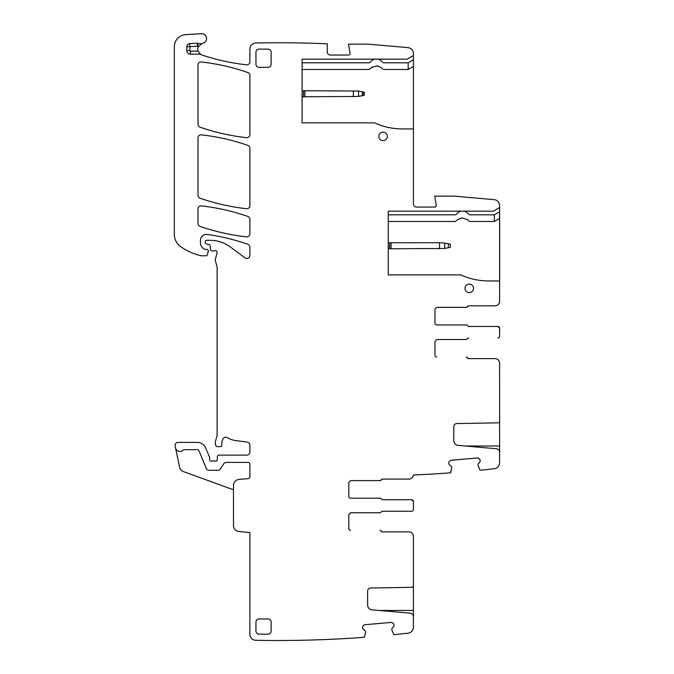 <?xml version="1.0" encoding="UTF-8"?>
<svg xmlns="http://www.w3.org/2000/svg" width="674" height="674" viewBox="0 0 674 674"><rect width="100%" height="100%" fill="white"/><g stroke="black" fill="none" stroke-linecap="round" stroke-linejoin="round"><path stroke-width="1.01" d="M413.432 618.361L413.432 585.293M198.375 43.38L197.398 46.253L189.874 46.649L189.874 50.533L186.841 50.533L186.841 46.649A3.033 3.033 0 0 1 189.706 43.625L197.238 43.22A3.033 3.033 0 0 1 198.375 43.38A6.066 6.066 0 0 0 202.082 43.448A6.066 6.066 0 0 1 202.647 43.304A4.853 4.853 0 0 0 206.522 37.929A4.853 4.853 0 0 0 201.416 33.7L185.763 34.627A12.14 12.14 0 0 0 174.339 46.742L174.339 234.35A15.173 15.173 0 0 0 180.834 246.802A57.652 57.652 0 0 0 200.962 255.699A3.033 3.033 0 0 0 201.636 255.775L206.143 255.775A1.213 1.213 0 0 0 207.314 254.873L208.266 251.309A1.517 1.517 0 0 0 206.8 249.397L205.284 249.397A1.517 1.517 0 0 1 204.643 249.262A7.279 7.279 0 0 1 200.431 242.657L200.431 240.475A6.066 6.066 0 0 1 207.339 234.468A212.394 212.394 0 0 1 247.855 244.283A3.033 3.033 0 0 1 249.886 247.147L249.886 255.438A3.033 3.033 0 0 1 245.05 257.872L230.179 246.869A33.38 33.38 0 0 0 210.33 240.323L206.497 240.323A1.213 1.213 0 0 0 205.284 241.536L205.284 242.438A1.517 1.517 0 0 0 206.412 243.904L209.016 244.595A1.517 1.517 0 0 1 210.136 245.934L210.448 249.532A1.517 1.517 0 0 0 211.965 250.913L213.616 250.913A3.033 3.033 0 0 0 214.669 250.728A1.82 1.82 0 0 1 217.062 252.902L215.402 259.111A3.033 3.033 0 0 0 215.402 260.686L217.02 266.702A3.033 3.033 0 0 1 217.121 267.494L217.121 434.469A6.066 6.066 0 0 1 216.91 436.036L215.503 441.293A6.066 6.066 0 0 0 215.503 444.427L215.79 445.497A1.517 1.517 0 0 0 217.255 446.626L220.297 446.626A1.517 1.517 0 0 0 221.805 444.924A9.706 9.706 0 0 1 223.178 438.656A3.033 3.033 0 0 1 227.332 437.653A21.239 21.239 0 0 0 235.588 440.56L247.248 442.093A3.033 3.033 0 0 1 249.886 445.101L249.886 452.086A3.033 3.033 0 0 1 246.853 455.119L218.882 455.119A1.517 1.517 0 0 0 217.365 456.576L217.23 459.727A1.517 1.517 0 0 1 215.175 461.083A3.033 3.033 0 0 0 214.088 460.881L212.807 460.881A3.033 3.033 0 0 0 211.72 461.083A1.517 1.517 0 0 1 209.656 459.668L209.656 457.848A1.517 1.517 0 0 0 209.538 457.267L205.696 447.991A9.099 9.099 0 0 0 197.288 442.371L178.096 442.371A3.033 3.033 0 0 0 175.13 446.036L175.518 447.873A4.55 4.55 0 0 0 183.294 450.038A1.213 1.213 0 0 1 184.179 449.659L197.288 449.659A1.82 1.82 0 0 1 198.973 450.78L206.278 468.413A3.033 3.033 0 0 0 209.075 470.292L217.845 470.292A3.033 3.033 0 0 0 220.373 468.936L223.819 463.754A3.033 3.033 0 0 1 226.346 462.398L248.066 462.398A1.82 1.82 0 0 1 249.886 464.218L249.886 476.813A1.82 1.82 0 0 1 248.226 478.624L239.043 479.433A6.066 6.066 0 0 0 233.507 485.474L233.507 525.493A6.066 6.066 0 0 0 239.043 531.542L249.886 532.494L249.886 634.234A6.066 6.066 0 0 0 255.842 640.3A1162.903 1162.903 0 0 0 362.048 637.452L364.423 637.242L365.561 632.313L365.375 630.982L363.345 629.28A2.123 2.123 0 0 1 362.595 627.839L362.578 627.629A2.123 2.123 0 0 1 363.067 626.079L363.589 625.455A2.123 2.123 0 0 1 365.03 624.705L391.089 622.422A2.123 2.123 0 0 1 392.639 622.911L393.262 623.433A2.123 2.123 0 0 1 394.012 624.882L394.029 625.093A2.123 2.123 0 0 1 393.54 626.643L391.847 628.665L391.889 630.013L393.869 634.672L396.236 634.461A1162.903 1162.903 0 0 0 408.04 633.189A6.066 6.066 0 0 0 413.432 627.157L413.432 616.803A3.64 3.64 0 0 0 410.104 613.172L372.048 609.844A4.853 4.853 0 0 1 367.616 605.008L367.616 591.047A3.033 3.033 0 0 1 370.599 588.014L411.646 587.298A1.82 1.82 0 0 0 413.432 585.479L413.432 536.437A4.55 4.55 0 0 0 408.882 531.887L382.31 531.887A1.213 1.213 0 0 1 381.181 531.12A1.213 1.213 0 0 0 380.052 530.362L380.229 530.362A1.213 1.213 0 0 1 381.358 531.12A1.213 1.213 0 0 0 382.487 531.887L408.882 531.887M348.803 528.542A1.82 1.82 0 0 0 350.623 530.362A1.82 1.82 0 0 1 348.803 528.542L348.803 514.591L350.623 512.771L380.229 512.771L381.358 512.013A1.213 1.213 0 0 1 382.487 511.254L411.612 511.254A1.82 1.82 0 0 0 413.432 509.426L413.432 501.54L411.612 499.72A1.82 1.82 0 0 1 413.432 501.54L413.432 503.63M499.661 452.347L499.603 421.023A1.82 1.82 0 0 1 497.816 422.842L456.77 423.558A3.033 3.033 0 0 0 453.787 426.6L453.787 440.552A4.853 4.853 0 0 0 458.219 445.388L496.283 448.724A3.64 3.64 0 0 1 499.603 452.347L499.603 462.709A6.066 6.066 0 0 1 494.211 468.742A1162.903 1162.903 0 0 1 482.407 470.005L480.04 470.216L478.06 465.557L478.018 464.209L479.711 462.187A2.123 2.123 0 0 0 480.2 460.637L480.183 460.426A2.123 2.123 0 0 0 479.433 458.986L478.81 458.455A2.123 2.123 0 0 0 477.259 457.966L451.201 460.249A2.123 2.123 0 0 0 449.76 460.999L449.238 461.623A2.123 2.123 0 0 0 448.749 463.173L448.766 463.383A2.123 2.123 0 0 0 449.516 464.833L451.546 466.526L451.732 467.866L450.594 472.794L448.218 472.996A1162.903 1162.903 0 0 1 413.432 475.001L413.406 475.001C412.943 477.512 411.435 478.877 408.882 479.088L382.31 479.088L380.052 480.604L350.623 480.604L348.803 482.424L348.803 496.384A1.82 1.82 0 0 0 350.623 498.204L380.229 498.204A1.213 1.213 0 0 1 381.358 498.962L382.487 499.72L411.612 499.72L382.31 499.72M499.661 421.023L499.603 363.185A4.55 4.55 0 0 0 495.053 358.627L468.481 358.627A1.213 1.213 0 0 1 467.352 357.869A1.213 1.213 0 0 0 466.223 357.11L466.4 357.11A1.213 1.213 0 0 1 467.529 357.869A1.213 1.213 0 0 0 468.657 358.627L495.053 358.627M468.481 337.994L468.657 337.994A1.213 1.213 0 0 0 467.529 338.752L466.4 339.511L436.794 339.511L434.974 341.339L434.974 355.291A1.82 1.82 0 0 0 436.794 357.11M497.783 337.994A1.82 1.82 0 0 0 499.603 336.174L499.661 328.289L499.603 336.174L499.603 328.289L497.783 326.469A1.82 1.82 0 0 1 499.603 328.289M499.661 211.771L499.661 218.452L499.603 205.68L499.603 211.771L494.345 214.812L494.345 221.485L499.603 218.452L499.603 280.957L499.603 207.575L493.376 211.173L388.249 211.173L388.249 274.882L460.763 274.882C469.601 278.91 478.869 280.932 488.574 280.957L499.661 280.957L499.603 301.286C499.333 304.05 497.816 305.566 495.053 305.836L468.481 305.836L466.223 307.352L436.794 307.352L434.974 309.172L434.974 323.132A1.82 1.82 0 0 0 436.794 324.952L466.4 324.952A1.213 1.213 0 0 1 467.529 325.711L468.657 326.469L497.783 326.469L468.481 326.469M499.661 207.575L499.603 205.68A6.066 6.066 0 0 0 494.067 199.63L454.276 196.151L434.671 196.151L436.28 205.292A1.517 1.517 0 0 1 434.789 207.07L416.465 207.07A3.033 3.033 0 0 1 413.432 204.037L413.432 128.945L402.403 128.945C392.698 128.919 383.43 126.897 374.592 122.87L302.078 122.87L302.078 59.16L407.206 59.16L413.432 55.563L413.432 59.759L408.174 62.792L383.649 62.792A1.213 1.213 0 0 1 382.79 62.438L381.29 60.938A6.066 6.066 0 0 0 376.993 59.16L375.78 59.16A6.066 6.066 0 0 0 371.492 60.938L369.992 62.438A1.213 1.213 0 0 1 369.133 62.792L302.078 62.792M197.238 43.22L197.398 46.253A9.099 9.099 0 0 0 198.409 46.531A6.066 6.066 0 0 0 198.063 51.14L200.869 54.56A6.066 6.066 0 0 0 201.922 55.024A220.887 220.887 0 0 0 246.516 64.83A3.033 3.033 0 0 0 249.886 61.823L249.886 49.042A6.066 6.066 0 0 1 255.842 42.976A1162.903 1162.903 0 0 1 327.261 43.818L327.261 52.024A3.033 3.033 0 0 0 330.294 55.057L348.618 55.057A1.517 1.517 0 0 0 350.109 53.28L348.5 44.139L368.097 44.139L407.888 47.618A6.066 6.066 0 0 1 413.432 53.659L413.432 55.563M200.869 54.56A3.033 3.033 0 0 0 199.394 54.173L199.394 53.406M186.841 50.533A3.64 3.64 0 0 0 190.481 54.173L199.394 54.173M383.093 132.129A4.246 4.246 0 0 0 378.839 136.375A4.246 4.246 0 0 0 383.093 140.622A4.246 4.246 0 0 0 387.339 136.375A4.246 4.246 0 0 0 383.093 132.129M255.96 631.1L255.96 622.001A3.033 3.033 0 0 1 258.993 618.968L268.092 618.968A3.033 3.033 0 0 1 271.125 622.001L271.125 631.1A3.033 3.033 0 0 1 268.092 634.133L258.993 634.133A3.033 3.033 0 0 1 255.96 631.1M198.004 223.507A3.033 3.033 0 0 0 200.043 226.371A212.394 212.394 0 0 0 246.524 236.835A3.033 3.033 0 0 0 249.886 233.819L249.886 219.303A3.033 3.033 0 0 0 247.855 216.438A212.394 212.394 0 0 0 201.374 205.89A3.033 3.033 0 0 0 198.004 208.906L198.004 223.507M198.004 195.342A3.033 3.033 0 0 0 200.043 198.215A212.394 212.394 0 0 0 246.524 208.704A3.033 3.033 0 0 0 249.886 205.688L249.886 148.255A3.033 3.033 0 0 0 247.855 145.39A212.394 212.394 0 0 0 201.374 134.851A3.033 3.033 0 0 0 198.004 137.867L198.004 195.342M247.855 72.531A212.394 212.394 0 0 0 201.374 62A3.033 3.033 0 0 0 198.004 65.016L198.004 124.302A3.033 3.033 0 0 0 200.043 127.167A212.394 212.394 0 0 0 246.524 137.656A3.033 3.033 0 0 0 249.886 134.64L249.886 75.395A3.033 3.033 0 0 0 247.855 72.531M255.96 64.316A3.033 3.033 0 0 0 258.993 67.349L268.092 67.349A3.033 3.033 0 0 0 271.125 64.316L271.125 52.176A3.033 3.033 0 0 0 268.092 49.143L258.993 49.143A3.033 3.033 0 0 0 255.96 52.176L255.96 64.316M469.264 284.142A4.246 4.246 0 0 0 465.009 288.388A4.246 4.246 0 0 0 469.264 292.634A4.246 4.246 0 0 0 473.51 288.388A4.246 4.246 0 0 0 469.264 284.142M382.31 511.254L411.612 511.254M413.432 509.426L413.432 507.337M350.623 498.204A1.82 1.82 0 0 1 348.803 496.384M350.623 480.604L380.229 480.604A1.213 1.213 0 0 0 381.358 479.846A1.213 1.213 0 0 1 382.487 479.088L408.882 479.088A4.55 4.55 0 0 0 412.303 477.537M413.389 475.178A4.55 4.55 0 0 1 412.522 477.268M499.661 446.011L499.603 452.347L499.603 446.011L465.363 446.011M499.56 301.927L499.56 301.927A4.55 4.55 0 0 1 498.92 303.679M498.861 303.772A4.55 4.55 0 0 1 495.053 305.836L468.657 305.836A1.213 1.213 0 0 0 467.529 306.594A1.213 1.213 0 0 1 466.4 307.352L436.794 307.352M465.186 276.728L464.462 276.45L465.186 276.728M413.432 128.945L413.432 59.759M379.015 124.707L378.291 124.437L379.015 124.707M198.409 46.531L202.082 43.448M233.507 489.813L183.48 471.606A6.066 6.066 0 0 1 179.621 467.166L175.518 447.873M488.574 280.957A66.751 66.751 0 0 1 475.33 279.626A66.751 66.751 0 0 0 488.574 280.957M465.313 276.77A66.751 66.751 0 0 1 463.619 276.113M468.961 221.131L467.461 219.623L461.951 217.854L457.663 219.623L455.304 221.485L388.249 221.485M388.249 214.812L455.304 214.812A1.213 1.213 0 0 0 456.163 214.45L457.663 212.95A6.066 6.066 0 0 1 461.951 211.173L463.164 211.173A6.066 6.066 0 0 1 467.461 212.95L468.961 214.45A1.213 1.213 0 0 0 469.82 214.812L494.345 214.812M460.763 274.882L462.027 275.447M494.345 221.485L469.82 221.485M413.432 66.44L408.174 69.473L408.174 62.792M382.79 69.119L381.29 67.611L376.993 65.833L377.946 65.909M372.216 66.996L369.133 69.473L302.078 69.473M402.108 128.945A66.751 66.751 0 0 0 402.403 128.945A66.751 66.751 0 0 1 389.159 127.613M378.257 124.42A66.751 66.751 0 0 1 377.448 124.1M374.592 122.87L375.856 123.435M376.993 65.833L371.492 67.611M408.174 69.473L383.649 69.473M499.661 280.957L499.661 218.452M439.524 248.79L439.524 242.724L444.714 243.061L450.451 244.241L450.451 247.274L444.714 248.453L388.35 248.79L388.249 242.724M439.524 242.724L388.35 242.724M450.451 244.241L450.451 247.274L449.87 247.434M304.892 90.712L304.892 96.778L358.543 96.441L358.543 91.049L303.536 90.712L303.536 96.778L302.078 96.778M304.892 96.778L303.536 96.778M302.179 96.778L302.078 90.712M302.179 90.712L303.536 90.712M358.543 91.049L364.28 92.228L363.699 92.068L363.699 95.413L358.543 96.441M363.699 92.068L363.733 95.405L364.28 95.261L364.28 92.228M379.192 610.467L413.432 610.467M189.874 50.533A0.607 0.607 0 0 0 190.481 51.14L198.063 51.14M190.481 54.173L190.481 51.14M186.841 46.649L189.874 46.649L189.706 43.625M389.707 248.79L389.707 242.724M391.063 242.724L391.063 248.79M448.454 243.735L448.454 247.779M444.714 243.061L444.714 248.453M353.353 90.712L353.353 96.778M362.283 91.723L362.283 95.767"/></g></svg>
